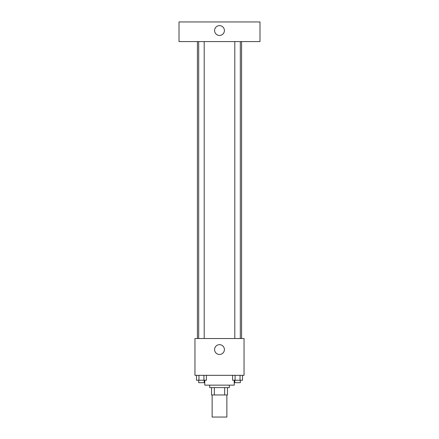 <?xml version="1.0" encoding="UTF-8"?>
<svg xmlns="http://www.w3.org/2000/svg" width="439" height="439" viewBox="0 0 439 439"><rect width="100%" height="100%" fill="white"/><g stroke="black" fill="none" stroke-linecap="round" stroke-linejoin="round"><path stroke-width="0.66" d="M212.136 394.963L212.136 417.05L226.864 417.05L226.864 394.963M224.664 387.604L224.664 394.963L211.527 394.963L211.527 387.604M224.664 394.963L227.473 394.963L227.473 387.604L227.473 394.963M229.317 385.146L229.317 387.604L209.683 387.604L209.683 385.146M214.336 387.604L214.336 394.963M204.777 380.24L204.777 385.146L234.223 385.146L234.223 380.24M244.04 375.334L194.96 375.334L194.96 338.518L244.04 338.518L244.04 375.334M224.406 349.565A4.906 4.906 0 0 1 217.047 353.812A4.906 4.906 0 0 1 217.047 345.312A4.906 4.906 0 0 1 224.406 349.565M241.587 41.584L241.587 338.518M234.805 338.518L234.805 41.584M204.195 41.584L204.195 338.518M259.992 41.584L179.008 41.584L179.008 21.95L259.992 21.95L259.992 41.584M219.5 25.632A4.906 4.906 0 0 1 223.753 32.991A4.906 4.906 0 0 1 215.247 32.991A4.906 4.906 0 0 1 219.5 25.632M242.52 375.334L242.52 380.24L232.604 380.24L232.604 375.334M240.04 375.334L240.04 380.24M235.084 375.334L235.084 380.24M240.32 380.24L240.32 382.693L234.805 382.693L234.805 380.24M206.396 375.334L206.396 380.24L196.48 380.24L196.48 375.334M203.916 375.334L203.916 380.24M198.96 375.334L198.96 380.24M204.195 380.24L204.195 382.693L198.68 382.693L198.68 380.24M197.413 41.584L197.413 338.518M240.32 338.518L240.32 41.584M198.68 41.584L198.68 338.518"/></g></svg>
